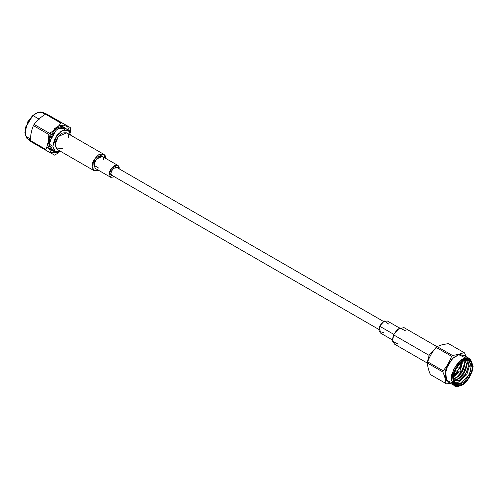 <?xml version="1.0" encoding="UTF-8"?>
<svg xmlns="http://www.w3.org/2000/svg" width="498" height="498" viewBox="0 0 498 498"><rect width="100%" height="100%" fill="white"/><g stroke="black" fill="none" stroke-linecap="round" stroke-linejoin="round"><path stroke-width="0.75" d="M466.196 365.644L463.358 372.996L458.826 378.194L463.358 372.996L466.196 365.644M464.204 364.492L461.366 371.85L456.834 377.042L461.366 371.85L464.204 364.492M462.212 363.341L460.189 369.267L462.212 363.341M458.534 371.962L454.319 376.289L458.534 371.962M453.08 377.023L458.172 371.95L453.205 376.949M459.947 368.869L461.802 361.853L459.947 368.869M444.957 376.532L444.378 375.847M453.224 376.936L458.235 371.956L453.224 376.936M461.733 363.148L459.996 368.937L461.802 362.183M463.694 360.857L464.043 361.928C464.59 364.916 463.769 368.252 461.571 371.95C459.218 375.56 456.504 377.777 453.435 378.611L453.037 378.692L453.435 378.611C456.504 377.777 459.218 375.56 461.571 371.95C463.769 368.252 464.59 364.916 464.043 361.928L463.694 360.857M453.068 378.941L453.79 378.816C456.859 377.982 459.573 375.76 461.92 372.155C464.124 368.458 464.945 365.121 464.397 362.133L463.912 360.776L464.397 362.133C464.945 365.121 464.124 368.458 461.92 372.155C459.573 375.76 456.859 377.982 453.79 378.816L453.068 378.941M464.659 360.552L466.035 363.079C466.582 366.061 465.761 369.404 463.563 373.102C461.21 376.706 458.496 378.928 455.427 379.762L453.236 379.868L455.427 379.762C458.496 378.928 461.21 376.706 463.563 373.102C465.761 369.404 466.582 366.061 466.035 363.079L464.659 360.552M453.273 380.011L455.782 379.968C458.851 379.134 461.565 376.911 463.912 373.307C466.116 369.609 466.937 366.267 466.389 363.285L464.727 360.533L466.389 363.285C466.937 366.267 466.116 369.609 463.912 373.307C461.565 376.911 458.851 379.134 455.782 379.968L453.273 380.011M460.538 362.818L459.567 368.595L460.538 362.818M457.743 371.757L453.224 375.492L457.743 371.757M427.527 362.569L427.216 362.388L427.465 364.679L427.216 362.388L427.527 362.569M437.873 346.054L429.444 354.265L427.216 362.388L429.444 354.265L437.873 346.054M432.824 365.881L434.125 365.793M34.082 124.407L49.532 133.327L48.854 134.516C48.767 140.013 47.771 144.993 45.872 149.462L30.422 140.542L30.677 141.476L30.422 140.542L45.872 149.462L46.127 150.396L30.677 141.476L54.556 155.121L59.019 152.519L54.556 155.121L46.127 150.396L45.872 149.462C47.771 144.993 48.767 140.013 48.854 134.516L49.532 133.327L34.082 124.407L34.318 123.99L33.167 126.006L34.082 124.407C36.983 120.485 40.78 117.08 45.492 114.191L46.432 113.93L70.311 127.581L70.324 132.86L70.311 127.581L46.432 113.93L45.492 114.191C40.78 117.08 36.983 120.485 34.082 124.407L33.403 125.596C31.505 130.065 30.509 135.051 30.422 140.542C30.509 135.051 31.505 130.065 33.403 125.596L48.854 134.516L33.403 125.596M49.532 133.327C54.245 130.439 58.048 127.034 60.943 123.112L45.492 114.191L60.943 123.112L61.883 122.85L46.432 113.93L70.311 127.581L61.883 122.85L60.943 123.112C58.048 127.034 54.245 130.439 49.532 133.327M45.965 114.054L43.575 112.666L37.736 112.529L32.93 115.567L25.927 126.455L25.049 134.373L28.106 139.465L30.496 140.847M35.837 113.438L32.519 115.779L32.93 115.567L39.242 119.209L32.93 115.567L35.837 113.438L40.736 111.944L45.312 114.279M57.656 152.643L51.001 152.768L47.858 145.061L51.045 134.896L55.919 128.795L63.52 125.16L67.628 126.654L69.764 131.665L67.628 126.654L63.52 125.16L55.919 128.795L51.045 134.896L47.858 145.061L51.001 152.768L57.656 152.643M30.372 139.135L25.765 136.029L25.33 128.086L32.519 115.779L27.782 121.78L24.9 132.381L27.938 121.892L32.519 115.779L35.557 113.606M30.39 140.162L26.475 138.002L24.9 132.381M54.911 151.734L50.298 149.35L49.526 141.998L56.286 130.121L51.898 135.68L49.234 144.893L50.921 150.197L54.911 151.734M64.914 127.849L58.627 128.378L66.147 128.907M51.923 150.352L53.454 150.894L49.234 144.408M67.603 129.748L63.514 126.953L58.839 128.254L56.286 130.121M60.115 126L62.754 126.604M51.294 149.643L50.933 149.574L51.294 149.643M59.274 125.328L62.038 125.353M64.678 127.164L65.213 128.042M51.207 150.489L46.949 146.829M50.609 132.748L47.31 145.435M58.266 126.343L53.815 129.038M60.252 132.468L60.227 131.777M63.19 127.283L64.696 129.58M49.252 144.171L52.838 146.244L56.971 135.132L62.897 130.146L68.158 130.071L70.766 135.238L68.568 130.339L61.266 131.03L54.5 139.266L52.838 146.244L49.252 144.171M61.248 151.728L55.465 152.052L52.838 146.244L54.5 151.292L61.248 151.728M62.368 148.485L56.567 148.958L55.079 144.949C54.699 141.494 56.94 137.61 61.808 133.29C66.682 131.982 68.923 133.277 68.543 137.174L68.519 137.834M105.564 158.551C105.95 154.654 103.702 153.359 98.834 154.66C93.96 158.98 91.719 162.871 92.099 166.32L93.4 170.16L98.623 170.328L94.072 170.677L92.099 166.32L95.199 157.991L103.59 154.193L105.564 158.302M103.59 154.193L66.57 132.817L58.179 136.614L55.079 144.949L57.052 149.307L94.072 170.677M98.785 168.131L93.923 165.268C93.649 162.753 95.28 159.92 98.834 156.77C102.383 155.818 104.02 156.764 103.74 159.603M119.165 168.511L117.067 167.291L119.165 168.511C119.445 165.666 117.808 164.726 114.26 165.672C110.705 168.822 109.074 171.654 109.348 174.176L111.614 168.1L117.727 165.33L119.165 168.511M114.54 176.84L110.786 177.35L109.348 174.176L114.54 176.84M117.727 165.33L102.302 156.422L96.182 159.192L93.923 165.268L95.361 168.449L110.786 177.35M112.847 175.862L110.755 173.366L113.077 168.212L117.466 167.857L116.737 167.048L112.367 169.027L110.755 173.366L111.782 175.638L112.847 175.862M460.451 371.938L461.216 370.954L459.903 368.819C459.386 367.368 456.542 371.352 457.799 371.763L460.606 372.006L457.799 371.763L460.451 371.938L461.179 370.91M454.979 370.163L457.799 371.763C456.542 371.352 459.386 367.368 459.903 368.819L456.803 367.001M457.799 371.763L454.991 370.139L457.799 371.763M446.55 383.89L450.516 383.342L446.55 383.89L431.1 374.969L446.55 383.89M466.937 359.961L464.597 352.92L463.918 352.509L458.77 354.638L464.348 355.597L458.82 354.339L452.508 355.472L451.568 356.294C449.669 361.629 446.862 366.447 443.139 370.755L442.884 371.981C444.776 376.332 445.772 380.167 445.866 383.485C445.772 380.167 444.776 376.332 442.884 371.981L443.139 370.755C446.862 366.447 449.669 361.629 451.568 356.294L452.508 355.472L458.82 354.339L463.918 352.509L464.597 352.92L466.028 356.574M448.879 382.396L445.075 377.266L446.88 366.41L453.242 357.732L458.77 354.638L453.242 357.732L446.88 366.41L445.075 377.266L448.879 382.396M427.689 361.834C429.593 356.5 432.401 351.681 436.117 347.374L437.057 346.552L442.149 344.722L448.468 343.589L463.918 352.509L448.468 343.589L442.149 344.722L437.057 346.552L452.508 355.472L437.057 346.552L436.117 347.374L451.568 356.294L436.117 347.374C432.401 351.681 429.593 356.5 427.689 361.834L443.139 370.755L427.689 361.834L427.433 363.061L442.884 371.981L427.433 363.061C427.527 366.385 428.523 370.213 430.415 374.564L445.866 383.485L430.415 374.564C428.523 370.213 427.527 366.385 427.433 363.061L427.738 361.635L427.427 363.086M451.941 382.613L446.494 380.509L445.617 370.008L452.221 358.741L458.758 354.7L466.066 358.149M437.057 346.552L436.117 347.374M462.443 384.661L459.256 386.056L454.425 385.595L451.275 379.744L453.659 369.155L459.835 361.206L465.07 358.348L469.894 358.803L473.094 366.217M458.932 385.869L457.5 385.041L458.932 385.869M454.493 383.304L453.062 382.476L454.493 383.304M469.894 358.803L463.588 355.161L458.758 354.7L453.522 357.564L447.353 365.513L444.969 376.102L448.119 381.954L454.425 385.595M473.1 366.534L470.062 358.902L465.07 358.348C460.245 358.853 455.763 364.38 451.618 374.938C451.562 384.431 454.108 388.135 459.256 386.056L459.965 385.67C455.079 387.643 452.663 384.126 452.719 375.119C456.654 365.109 460.905 359.861 465.481 359.382L470.218 359.911L473.1 366.534L469.365 377.895L462.723 384.506L459.256 386.056L462.723 384.506M459.965 385.67C464.541 385.191 468.792 379.943 472.727 369.933C472.783 360.925 470.367 357.408 465.481 359.382C460.905 359.861 456.654 365.109 452.719 375.119C452.663 384.126 455.079 387.643 459.965 385.67M465.313 360.179C469.9 358.33 472.172 361.629 472.116 370.089C468.425 379.495 464.429 384.419 460.133 384.867C455.546 386.722 453.273 383.423 453.323 374.963C457.021 365.557 461.017 360.633 465.313 360.179L462.723 361.268L456.479 367.48L452.975 378.15L455.682 384.375L460.133 384.867C464.429 384.419 468.425 379.495 472.116 370.089C472.172 361.629 469.9 358.33 465.313 360.179L464.603 360.564L465.313 360.179M462.188 361.598L460.326 369.491L462.188 361.598M458.795 371.969L455.707 375.243L453.024 377.036L455.707 375.243L458.795 371.969M453.006 377.285L459.287 371.975L453.006 377.285M460.575 369.896L462.486 361.411L460.575 369.896M459.722 383.834L455.602 383.41L452.981 377.82L455.664 383.454L459.722 383.834L457.762 382.701L466.769 374.683L469.377 366.223L467.603 360.515L469.377 366.223L466.769 374.683L457.762 382.701L454.761 382.757L457.762 382.701L459.722 383.834L469.297 374.757L471.301 365.868L468.655 360.95L464.603 360.564C468.929 358.821 471.064 361.934 471.015 369.908C467.535 378.766 463.769 383.41 459.722 383.834M462.437 361.442L464.603 360.564L462.437 361.442M453.485 380.69L459.492 380.323L465.593 374.328L468.469 366.179L466.676 360.359L468.469 366.179L465.593 374.328L459.492 380.323L453.485 380.69M455.707 375.243L453.703 376.675M459.181 380.478L465.35 374.147C467.84 369.927 468.761 366.111 468.12 362.706L468.12 362.706C468.761 366.111 467.84 369.927 465.35 374.147L459.181 380.478M383.69 332.62L379.071 331.363L379.632 326.196L384.338 320.955L388.652 324.036M399.377 327.939L387.214 320.911L382.458 322.194L379.632 326.196L380.273 332.938L392.436 339.96M379.632 326.196L393.75 334.351L379.632 326.196M398.307 344.037L392.654 341.56L393.532 334.837L399.521 327.865L405.845 330.983M436.752 346.54L403.928 327.584L397.41 329.34L393.532 334.837L392.436 339.592L394.41 344.074L427.234 363.03M393.532 334.837L428.94 355.279L393.532 334.837M63.383 127.314L68.158 130.071M55.465 152.052L50.69 149.294M378.841 329.433L111.048 174.823M383.46 321.428L115.673 166.824"/></g></svg>
